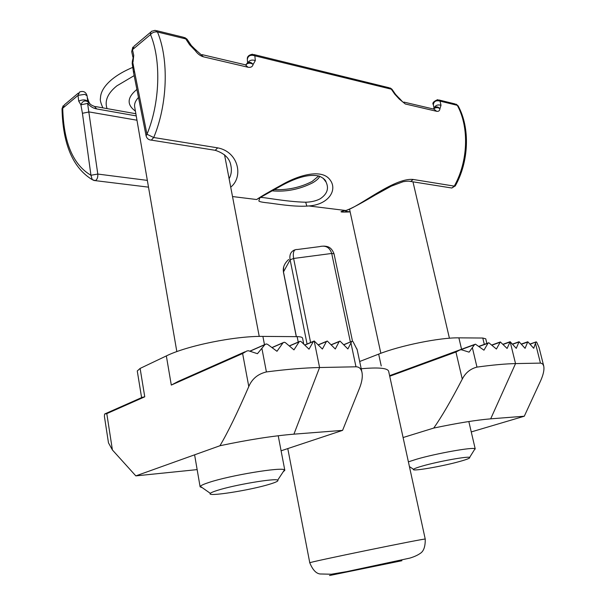 <?xml version="1.0" encoding="UTF-8"?>
<svg xmlns="http://www.w3.org/2000/svg" width="606" height="606" viewBox="0 0 606 606"><rect width="100%" height="100%" fill="white"/><g stroke="black" fill="none" stroke-linecap="round" stroke-linejoin="round"><path stroke-width="0.91" d="M350.147 211.903C339.671 212.358 338.209 211.895 345.761 210.517L345.776 210.517C358.616 207.404 393.983 177.497 413.14 179.459L454.273 186.118C468.105 161.575 469.392 127.298 457.295 105.33L440.039 101.111L441.001 105.27L439.941 108.679C439.714 110.754 438.615 111.625 436.638 111.299L405.27 103.967L399.218 99.028L394.726 94.127L391.332 89.196L254.853 55.813L255.323 60.585L253.149 64.41C252.497 66.781 250.77 67.721 247.968 67.228L203.396 56.812C200.344 55.941 197.647 53.904 195.306 50.699L189.625 44.768L185.762 38.913L157.477 31.997C154.712 31.58 152.394 32.429 150.523 34.55C161.416 60.676 159.893 103.346 146.97 134.252L153.712 137.517L217.675 147.856C238.423 151.742 243.801 176.747 230.727 187.156M282.199 185.254L256.641 199.525C260.444 196.821 268.769 191.966 281.608 184.944C300.425 174.096 322.271 169.044 329.975 179.785C337.966 189.973 328.497 204.714 308.802 205.949L306.848 206.116M323.089 178.172L326.051 182.05C329.134 188.511 327.179 194.094 320.18 198.806C316.18 200.904 311.355 202.048 305.697 202.222C285.358 201.745 262.784 196.882 260.277 197.488M230.628 164.484L230.863 165.446C231.916 170.263 231.333 174.687 229.113 178.725M450.341 187.777L451.849 188.019L454.273 186.118L455.197 186.042C468.968 161.711 470.233 127.942 458.197 105.997L454.932 103.906L439.032 99.998M87.779 101.634L87.749 101.429C85.832 99.543 82.81 99.429 78.697 101.088L80.893 104.868L82.431 113.284L89.165 111.943L136.971 120.215M189.625 44.768L191.284 45.48L195.094 49.26L195.306 50.699L196.473 50.533L200.722 54.313M191.132 45.23L187.186 39.39L183.444 37.261L156.515 30.648M247.195 63.244C249.142 61.706 251.126 62.092 253.149 64.41C250.786 62.895 248.604 62.797 246.589 64.107L246.195 64.872M255.323 60.585C251.975 59.494 249.483 60.206 247.854 62.729M247.316 58.971C247.18 56.517 248.907 54.934 252.497 54.214L254.853 55.813C250.558 54.517 248.043 55.699 247.324 59.365L247.559 62.918M395.483 94.278L391.999 89.302L388.954 87.711L253.861 54.548M394.726 94.127L395.551 94.384L398.703 97.74L399.218 99.028L399.71 98.695L402.535 101.763M433.972 108.148C435.903 106.3 437.896 106.474 439.941 108.679C438.108 107.436 436.229 107.345 434.297 108.391L434.093 109.125M441.001 105.27C437.721 104.399 435.441 105.292 434.154 107.936M433.335 104.694C432.055 103.134 433.495 101.46 437.668 99.664L440.039 101.111C436.108 100.111 433.873 101.308 433.335 104.694L434.04 108.065M147.334 180.383L97.801 174.058L87.582 103.384L80.893 104.868C82.507 101.043 84.878 100.028 88.014 101.838M87.787 101.641L87.067 95.756L84.749 94.347L78.015 95.392L79.704 91.923C83.454 90.695 85.908 91.968 87.067 95.756L87.749 101.407M133.578 72.675L146.099 135.85L146.97 134.252L134.411 71L133.562 72.614M134.411 71L132.472 60.774L133.729 55.32L132.487 49.684L131.691 51.578L132.865 47.109M245.885 64.789L246.589 64.107L246.028 64.819M433.358 109.012L434.297 108.391L433.737 109.095M94.354 106.338L96.71 108.936C93.301 108.353 90.256 106.497 87.582 103.384L88.938 102.74C89.779 104.149 91.574 105.346 94.316 106.345M87.279 97.521L89.34 103.232M403.088 437.532L433.707 428.078C457.098 423.139 476.089 420.064 490.686 418.837L524.288 416.224L471.256 431.927M524.288 416.224L540.575 380.909C543.408 374.576 544.453 369.599 543.711 365.979L542.741 364.032L540.787 363.108L515.539 363.592C505.298 363.805 492.443 364.979 476.975 367.107C470.415 368.774 465.514 372.773 462.272 379.106C451.046 400.733 441.524 417.057 433.707 428.078M359.676 361.502L378.667 354.116L381.227 365.948M486.868 343.443L485.754 338.822L482.785 338.034L458.886 337.853C440.047 337.459 400.112 345.549 378.667 354.116M530.212 344.185L536.227 341.845L536.757 342.314L539.052 347.511L543.711 365.979M535.818 342.223L533.719 348.298L527.796 341.769L525.076 348.329L519.069 341.731L516.259 348.359L510.146 341.701L507.093 348.458L500.344 341.935L496.412 349.026L488.8 342.738L487.997 343.254L483.959 350.185L475.422 344.155L474.475 344.723L469.097 352.154L461.393 349.745L459.969 349.912L455.939 352.018L462.272 379.106M458.795 350.336L389.605 375.667M474.801 344.382L416.299 365.88M197.155 469.612L135.827 475.884L219.948 445.743C248.089 439.774 272.745 435.911 293.918 434.161L342.587 430.374L281.093 450.803M112.413 449.97L106.792 413.618L104.611 414.012L104.399 416.367L108.482 442.872L112.413 449.97L135.827 475.884M342.587 430.374L359.54 388.128C361.971 381.916 362.789 376.667 361.979 372.379C361.138 368.683 359.138 366.819 355.98 366.797L319.589 367.524C304.53 367.827 286.797 369.296 266.405 371.932C257.914 373.978 252.043 378.848 248.786 386.552C237.385 412.8 227.78 432.532 219.948 445.743M106.792 413.618L144.758 396.816L140.115 368.425L166.347 355.919L171.301 385.075L242.62 353.518L248.786 386.552M303.75 344.094L302.561 338.14C302.303 337.201 300.493 336.709 297.145 336.656L262.89 336.398C235.461 335.875 186.989 345.67 166.347 355.919M140.115 368.425L137.267 370.978L141.599 397.627M343.95 344.769L352.306 341.178L353.086 341.746L357.184 349.745L361.979 372.379M351.609 341.632L347.874 348.95L340.004 341.08L339.178 341.579L335.285 348.995L327.27 341.026L326.422 341.534L322.392 349.041L314.196 340.981L313.363 341.496L309.015 349.17L301.25 341.739L300.137 341.261L299.122 341.829L293.963 349.874L285.396 342.663L284.153 342.223L283.002 342.852L276.98 351.283L267.572 344.337L266.185 343.943L264.883 344.64L257.444 353.699L248.498 350.76L246.945 350.95L242.62 353.518M356.858 348.783L357.184 349.745M144.758 396.816L142.327 397.301L105.262 413.724M245.066 351.775L178.437 381.303L171.301 385.075M202.275 487.694L200.116 486.838L200.313 486.315C201.131 485.353 203.987 484.073 208.896 482.467C229.818 475.392 281.957 466.809 284.456 469.877L284.82 470.294L283.131 471.892M217.334 490.398C234.113 484.929 275.419 477.975 277.692 480.149C278.851 480.861 276.26 482.187 269.912 484.133C250.619 490.209 205.813 497.253 210.343 493.352C211.055 492.625 213.38 491.64 217.334 490.398M135.403 111.11C126.692 104.77 127.071 97.642 136.547 89.718L136.895 89.446M134.161 75.629L116.86 85.847C107.671 93.294 104.406 100.876 107.05 108.61M408.391 461.848L416.564 459.212C436.282 453.417 473.354 446.842 475.021 448.781L474.278 449.97M422.927 465.87C438.714 461.363 468.127 456.068 469.612 457.439C470.461 458.053 467.105 459.416 459.553 461.514C441.888 466.468 410.633 471.809 413.534 469.309C414.246 468.582 417.382 467.438 422.927 465.87M329.528 575.526L401.907 560.724M307.075 344.026L290.123 259.815C289.282 255.171 290.585 251.96 294.031 250.18L294.016 250.187M288.714 259.451C284.441 263.315 282.691 267.443 283.456 271.844L296.364 336.648M319.407 246.65L297.22 249.52C293.887 249.202 292.683 252.179 293.615 258.467L310.605 342.526M350.374 341.973L331.702 253.459C329.74 247.369 325.649 245.097 319.423 246.642M150.811 32.073L134.131 46.117L132.487 49.684L150.523 34.55L150.538 32.822L151.417 31.345L155.181 30.323L157.477 31.997C169.112 59.653 167.491 104.777 153.712 137.517L151.326 140.122L149.917 139.925M94.21 180.543L92.218 179.641L90.953 175.263L97.801 174.058C97.998 177.437 97.157 179.626 95.286 180.633L94.112 180.497M82.431 113.284L90.953 175.263C73.046 164.794 63.638 142.455 62.721 108.232L62.032 108.807C62.842 144.258 72.902 167.87 92.218 179.641L95.286 180.633L148.5 187.148M271.844 190.829C285.964 192.079 299.553 189.413 312.613 182.83C316.34 180.679 318.733 178.512 319.816 176.331M318.711 175.952L312.143 181.436C300.364 187.496 287.653 190.223 274.01 189.625M324.127 179.103L326.051 182.05C325.695 180.08 323.46 178.119 319.362 176.164C310.287 173.808 297.841 176.869 282.017 185.345L281.608 184.944M259.913 197.7L258.845 200.874C258.951 201.616 262.05 202.298 268.125 202.904C275.442 203.737 293.175 206.911 306.833 206.108L305.697 202.222M217.675 147.856L215.244 150.311L213.751 150.076M413.14 179.459L410.694 181.459L451.849 188.019L455.318 185.83M306.833 206.108L308.802 205.949L345.776 210.517C348.715 209.608 356.07 206.419 375.084 195.079L391.264 186.156L403.096 181.724C406.558 181.111 409.088 181.02 410.694 181.459L409.202 181.232M78.363 93.051L64.418 104.785L62.721 108.232L78.015 95.392L78.697 101.088M133.555 72.584L132.184 63.38L133.04 61.85L133.729 55.32M203.396 56.812L200.768 54.305M247.968 67.228L245.309 64.781M405.27 103.967L402.581 101.755M436.638 111.299L433.957 109.133M96.71 108.936L136.229 115.897M490.686 418.837L515.539 363.592L510.146 341.701M389.726 376.235L455.939 352.018M535.462 343.329L540.438 363.1M482.785 338.034L484.308 344.375M472.4 347.852L476.975 367.107M461.56 349.238L458.886 337.853M460.734 349.753L474.475 344.723M479.164 346.465L487.997 343.254M521.539 344.208L527.273 342.185M492.095 345.14L499.67 342.405M512.699 344.231L518.531 342.155M503.23 344.413L509.616 342.125M293.918 434.161L319.589 367.524L314.196 340.981M350.95 342.966L355.98 366.797M297.145 336.656L298.228 342.079M261.913 348.45L266.405 371.932M264.481 344.7L262.89 336.398M250.27 351.086L264.883 344.64M272.071 347.609L283.002 342.852M331.346 344.822L339.178 341.579M289.418 346.003L299.122 341.829M318.445 344.882L326.422 341.534M304.833 345.117L313.363 341.496M138.494 97.475C135.449 100.71 134.176 103.846 134.676 106.876L176.831 351.609M132.782 67.357C124.291 70.94 117.322 74.97 111.868 79.454C104.293 85.84 100.49 92.165 100.46 98.422C99.892 99.687 100.694 102.838 102.853 107.86M287.782 448.584L309.78 562.815C305.492 562.769 429.169 537.386 425.238 539.113L388.628 371.198C387.484 368.047 378.341 367.228 361.214 368.751M352.518 341.246L334.027 253.793L331.702 253.459L293.615 258.467L290.123 259.815L283.419 272.033L283.684 266.882M256.641 199.525L232.515 196.549M146.099 135.85C146.826 138.479 148.561 139.91 151.326 140.122L215.244 150.311C224.47 153.318 229.674 158.363 230.863 165.438L230.742 164.915M345.412 210.653L345.42 210.691C344.95 211.13 346.518 211.517 350.132 211.835M245.263 64.781L202.116 54.638M433.911 109.141L403.952 102.096M458.113 105.845L456.197 104.179M132.934 57.199L131.691 51.578M184.724 37.549L186.951 39.087M196.382 50.412L195.397 49.465M247.172 63.274L246.157 64.38M390.234 87.991L391.908 89.196M399.71 98.687L399.028 97.983M433.957 108.171L433.434 108.906M63.168 105.77L62.032 108.747M88.893 102.694L88.044 101.861M135.858 113.731L95.4 106.542M132.396 60.994L132.184 63.38M87.264 97.43C87.332 99.066 88.279 101.255 90.097 103.997M535.969 341.935L530.061 344.011M488.277 342.928L478.967 346.314M527.462 341.882L521.387 344.034M499.905 342.095L491.913 344.981M518.721 341.86L512.547 344.056M510.169 341.701L503.063 344.246M265.042 344.45L250.104 351.048M351.753 341.405L343.837 344.647M283.161 342.655L271.973 347.533M339.337 341.352L331.24 344.708M299.281 341.625L289.312 345.912M326.573 341.322L318.339 344.776M314.234 340.981L304.727 345.019M194.602 454.826L200.116 486.838M224.531 154.75L259.239 336.421M278.222 435.752L284.82 470.294M277.692 480.149L284.456 469.877M210.343 493.352L200.313 486.315M134.918 108.3L134.676 106.876M349.526 209.047L380.848 353.29M412.966 181.823L449.417 338.231M468.832 421.534L475.24 449.016M469.612 457.439L475.021 448.781M413.534 469.309L409.429 466.59M309.78 562.815C312.635 569.754 316.052 573.473 320.036 573.973L331.232 574.238L346.761 571.61L409.944 558.081C414.352 556.717 417.776 555.157 420.216 553.407C423.692 551.324 425.367 546.559 425.238 539.113M296.289 336.648L283.419 272.033M295.084 249.808L294.251 250.096M323.695 246.104C327.702 246.331 331.285 246.877 334.027 253.793"/></g></svg>
